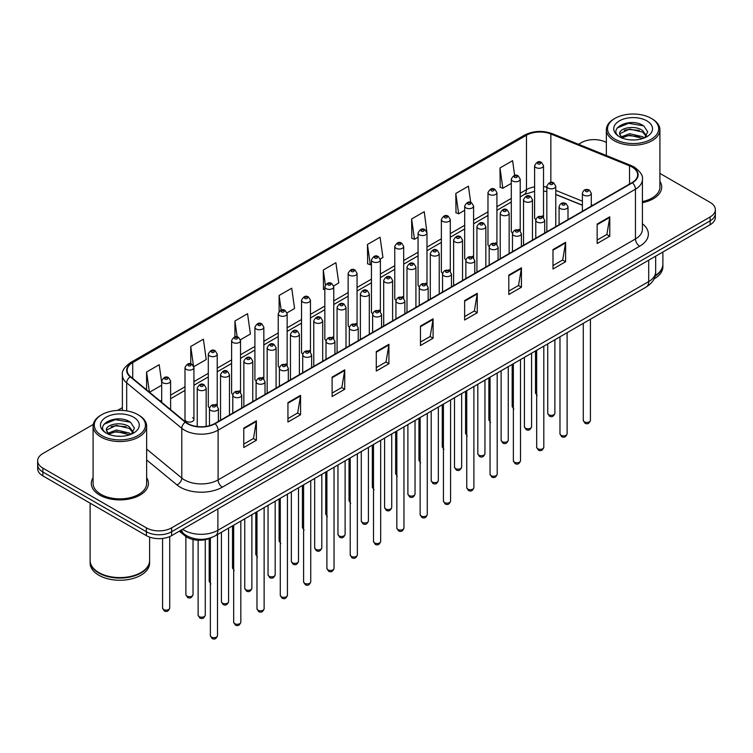 <?xml version="1.0" encoding="UTF-8"?>
<svg xmlns="http://www.w3.org/2000/svg" width="753" height="753" viewBox="0 0 753 753"><rect width="100%" height="100%" fill="white"/><g stroke="black" fill="none" stroke-linecap="round" stroke-linejoin="round"><path stroke-width="1.13" d="M518.911 229.326A4.462 2.579 0 0 1 520.21 231.03L520.219 179.167A4.462 2.579 180 0 1 517.462 181.548A4.462 2.579 180 0 1 512.595 180.984A4.462 2.579 180 0 1 511.296 179.167L511.296 231.143A4.462 2.579 0 0 0 512.548 232.941M496.914 244.49L496.914 192.617A4.462 2.579 180 0 1 494.156 194.999A4.462 2.579 180 0 1 489.29 194.443A4.462 2.579 180 0 1 487.982 192.617L487.982 244.603A4.462 2.579 0 0 0 489.243 246.391M472.291 256.236A4.462 2.579 0 0 1 473.599 257.94L473.599 206.077A4.462 2.579 180 0 1 470.851 208.459A4.462 2.579 180 0 1 465.985 207.903A4.462 2.579 180 0 1 464.676 206.077L464.676 258.063A4.462 2.579 0 0 0 465.938 259.851M448.986 269.696A4.462 2.579 0 0 1 450.294 271.4L450.294 219.537A4.462 2.579 180 0 1 447.536 221.919A4.462 2.579 180 0 1 442.679 221.354A4.462 2.579 180 0 1 441.371 219.537L441.371 271.513A4.462 2.579 0 0 0 442.623 273.311M425.68 283.147A4.462 2.579 0 0 1 426.979 284.86L426.989 232.988A4.462 2.579 180 0 1 424.231 235.369A4.462 2.579 180 0 1 419.374 234.814A4.462 2.579 180 0 1 418.066 232.988L418.066 284.973A4.462 2.579 0 0 0 419.317 286.761M403.683 298.32L403.683 246.447A4.462 2.579 180 0 1 400.925 248.829A4.462 2.579 180 0 1 396.059 248.264A4.462 2.579 180 0 1 394.76 246.447L394.76 298.423A4.462 2.579 0 0 0 396.012 300.221M379.07 310.057A4.462 2.579 0 0 1 380.369 311.77L380.378 259.907A4.462 2.579 180 0 1 377.62 262.279A4.462 2.579 180 0 1 372.754 261.724A4.462 2.579 180 0 1 371.445 259.907L371.445 311.883A4.462 2.579 0 0 0 372.707 313.672M357.063 325.23L357.063 273.358A4.462 2.579 180 0 1 354.315 275.739A4.462 2.579 180 0 1 349.448 275.184A4.462 2.579 180 0 1 348.14 273.358L348.14 325.343A4.462 2.579 0 0 0 349.401 327.131M332.45 336.977A4.462 2.579 0 0 1 333.758 338.681L333.758 286.818A4.462 2.579 180 0 1 331 289.199A4.462 2.579 180 0 1 326.143 288.634A4.462 2.579 180 0 1 324.835 286.818L324.835 338.794A4.462 2.579 0 0 0 326.087 340.591M310.452 352.14L310.452 300.268A4.462 2.579 180 0 1 307.695 302.65A4.462 2.579 180 0 1 302.838 302.094A4.462 2.579 180 0 1 301.529 300.268L301.529 352.253A4.462 2.579 0 0 0 302.781 354.042M285.839 363.887A4.462 2.579 0 0 1 287.138 365.591L287.147 313.728A4.462 2.579 180 0 1 284.389 316.109A4.462 2.579 180 0 1 279.523 315.554A4.462 2.579 180 0 1 278.224 313.728L278.224 365.704A4.462 2.579 0 0 0 279.476 367.502M262.533 377.347A4.462 2.579 0 0 1 263.832 379.051L263.832 327.188A4.462 2.579 180 0 1 261.084 329.569A4.462 2.579 180 0 1 256.218 329.005A4.462 2.579 180 0 1 254.909 327.188L254.909 379.164A4.462 2.579 0 0 0 256.171 380.962M239.219 390.798A4.462 2.579 0 0 1 240.527 392.511L240.527 340.638A4.462 2.579 180 0 1 237.779 343.02A4.462 2.579 180 0 1 232.912 342.464A4.462 2.579 180 0 1 231.604 340.638L231.604 392.624A4.462 2.579 0 0 0 232.865 394.412M215.913 404.257A4.462 2.579 0 0 1 217.222 405.961L217.222 354.098A4.462 2.579 180 0 1 214.464 356.48A4.462 2.579 180 0 1 209.607 355.915A4.462 2.579 180 0 1 208.299 354.098L208.299 406.074A4.462 2.579 0 0 0 209.55 407.872M193.916 419.534L193.916 367.558A4.462 2.579 180 0 1 191.158 369.93A4.462 2.579 180 0 1 186.302 369.375A4.462 2.579 180 0 1 184.993 367.558L184.993 419.534A4.462 2.579 0 0 0 186.302 421.36A4.462 2.579 0 0 0 191.158 421.915A4.462 2.579 0 0 0 193.916 419.534A4.462 2.579 0 0 0 192.608 417.708M542.216 215.866A4.462 2.579 0 0 1 543.515 217.57L543.525 165.707A4.462 2.579 180 0 1 540.767 168.088A4.462 2.579 180 0 1 535.91 167.533A4.462 2.579 180 0 1 534.602 165.707L534.602 217.692A4.462 2.579 0 0 0 535.854 219.481M582.389 205.296L555.77 194.528M496.905 244.49A4.462 2.579 0 0 0 495.606 242.777M403.674 298.31A4.462 2.579 0 0 0 402.375 296.607M357.063 325.221A4.462 2.579 0 0 0 355.755 323.517M310.443 352.14A4.462 2.579 0 0 0 309.144 350.427M211.762 537.463A17.846 10.307 180 0 1 184.974 535.835L179.336 531.185M93.09 477.675A28.558 16.491 0 0 0 91.311 483.417A28.558 16.491 0 0 0 99.669 495.069A28.558 16.491 0 0 0 130.796 498.646A28.558 16.491 0 0 0 148.426 483.417A28.558 16.491 0 0 0 146.637 477.675A28.558 16.491 0 0 1 148.426 483.417A28.558 16.491 0 0 1 130.796 498.646A28.558 16.491 0 0 1 99.669 495.069A28.558 16.491 0 0 1 91.311 483.417A28.558 16.491 0 0 1 93.09 477.675M632.078 167.044A19.041 10.994 180 0 1 637.659 174.818A19.041 10.994 180 0 1 632.078 182.593L214.737 423.544A19.041 10.994 180 0 1 185.68 422.075L130.58 376.641A19.041 10.994 180 0 1 127.135 370.335A19.041 10.994 180 0 1 132.716 362.57L526.469 135.239A19.041 10.994 180 0 1 550.848 134.006L629.536 165.811A19.041 10.994 180 0 1 632.078 167.044M632.416 166.846A19.512 11.267 0 0 0 629.809 165.585L551.121 133.78A19.512 11.267 0 0 0 526.131 135.041L132.377 362.372A19.512 11.267 0 0 0 130.194 376.801L185.285 422.226A19.512 11.267 0 0 0 215.076 423.732L632.416 182.781A19.512 11.267 0 0 0 632.416 166.846M93.24 424.457L42.874 453.541A17.846 10.307 0 0 0 37.65 460.827L37.65 468.601A17.846 10.307 0 0 0 42.874 475.887L146.374 535.637L146.374 531.75A17.846 10.307 0 0 0 171.618 531.75L710.126 220.845A17.846 10.307 0 0 0 715.35 213.56A17.846 10.307 0 0 1 710.126 220.845L171.618 531.75A17.846 10.307 0 0 1 146.374 531.75L42.874 471.999L146.374 531.75L146.374 527.862A17.846 10.307 0 0 0 171.618 527.862L710.126 216.958A17.846 10.307 0 0 0 715.35 209.673A17.846 10.307 0 0 0 710.126 202.388L659.91 173.397M37.65 464.714A17.846 10.307 0 0 0 42.874 471.999A17.846 10.307 0 0 1 37.65 464.714M243.765 428.109L243.765 447.536L256.387 440.251L256.387 420.823L243.765 428.109M243.765 444.091L253.488 438.481L256.34 421.464A4.763 2.748 -120 0 0 256.387 420.823M253.403 438.528L256.387 440.251M287.938 402.601L287.938 422.038L300.56 414.752L300.56 395.316L287.938 402.601M287.938 418.593L297.661 412.973L300.513 395.965A4.763 2.748 -120 0 0 300.56 395.316M297.576 413.021L300.56 414.752M332.111 377.102L332.111 396.53L344.733 389.245L344.733 369.817L332.111 377.102M332.111 393.085L341.834 387.475L344.686 370.457A4.763 2.748 -120 0 0 344.733 369.817M341.749 387.522L344.733 389.245M376.293 351.595L376.293 371.031L388.915 363.737L388.915 344.309L376.293 351.595M376.293 367.577L386.007 361.967L388.859 344.959A4.763 2.748 -120 0 0 388.915 344.309M385.922 362.014L388.915 363.737M597.157 224.074L597.157 243.511L609.779 236.226L609.779 216.789L597.157 224.074M597.157 240.056L606.88 234.447L609.732 217.438A4.763 2.748 -120 0 0 609.779 216.789M606.796 234.494L609.779 236.226M552.984 249.582L552.984 269.009L565.607 261.724L565.607 242.297L552.984 249.582M552.984 265.564L562.707 259.954L565.559 242.937A4.763 2.748 -120 0 0 565.607 242.297M562.623 260.001L565.607 261.724M508.812 275.08L508.812 294.517L521.434 287.232L521.434 267.795L508.812 275.08M508.812 291.072L518.535 285.453L521.387 268.445A4.763 2.748 -120 0 0 521.434 267.795M518.45 285.509L521.434 287.232M464.639 300.588L464.639 320.025L477.261 312.73L477.261 293.303L464.639 300.588M464.639 316.571L474.362 310.961L477.204 293.943A4.763 2.748 -120 0 0 477.261 293.303M474.277 311.008L477.261 312.73M420.466 326.096L420.466 345.523L433.088 338.238L433.088 318.801L420.466 326.096M420.466 342.078L430.189 336.469L433.031 319.451A4.763 2.748 -120 0 0 433.088 318.801M430.104 336.516L433.088 338.238M642.413 202.679A28.558 16.491 0 0 0 661.689 187.083A28.558 16.491 0 0 0 659.91 181.351A28.558 16.491 0 0 1 661.689 187.083A28.558 16.491 0 0 1 642.413 202.679M606.363 142.486A17.846 10.307 0 0 0 581.382 142.637L578.539 144.284M122.381 407.637L117.581 410.404M37.65 460.827A17.846 10.307 0 0 0 42.874 468.112L146.374 527.862M240.423 339.772L250.401 334.012L247.549 313.709L234.936 320.994L234.936 336.93M193.803 366.683L206.228 359.51L203.376 339.208L190.754 346.493L190.754 363.878M161.688 382.383L159.203 364.716L146.581 372.001L146.581 389.838M380.265 259.032L382.929 257.498L380.077 237.195L367.455 244.48L367.662 263.795M426.876 232.122L424.25 211.687L411.627 218.972L411.835 238.287M470.71 202.472L468.422 186.189L455.8 193.474L456.007 212.788M514.666 175.44L512.595 160.681L499.983 167.966L500.18 187.281M287.034 312.862L294.574 308.504L291.731 288.201L279.109 295.487L279.109 311.394M333.645 285.942L338.746 282.996L335.904 262.693L323.282 269.988L323.479 289.303M324.835 289.801L323.282 289.218M323.282 269.988L325.381 284.945M367.455 244.48L370.307 264.783L371.445 264.124M370.307 264.783L367.455 263.719M411.627 218.972L414.479 239.275L418.066 237.214M414.479 239.275L411.627 238.212M455.8 193.474L458.652 213.777L464.676 210.294M458.652 213.777L455.8 212.713M499.983 167.966L502.825 188.269L511.296 183.384M502.825 188.269L499.983 187.205M279.109 295.487L281.161 310.114M234.936 320.994L237.167 336.92M190.754 346.493L193.474 365.854M149.518 392.257L161.688 385.225M146.581 372.001L149.414 392.172M146.374 535.637A17.846 10.307 0 0 0 171.618 535.637L710.126 224.733A17.846 10.307 0 0 0 715.35 217.448L715.35 209.673M615.041 139.23A25.583 14.768 0 0 0 651.223 139.23A25.583 14.768 0 0 0 651.223 118.343L652.06 118.833A26.769 15.455 0 0 1 659.91 129.761A26.769 15.455 0 0 1 643.382 144.039A26.769 15.455 0 0 1 614.203 140.689A26.769 15.455 0 0 1 606.363 129.761A26.769 15.455 0 0 1 614.203 118.833L615.041 118.343A25.583 14.768 0 0 0 615.041 139.23M642.413 201.578A26.769 15.455 0 0 0 659.91 187.083L659.91 129.761M655.223 275.589A29.753 17.178 0 0 0 662.885 264.087L662.885 252.01M655.072 276.163A29.753 17.178 0 0 0 662.885 264.567A29.753 17.178 0 0 0 662.875 264.322M653.981 279.005A29.753 17.178 0 0 0 662.885 266.75L662.885 264.567M629.885 139.832L634.421 139.964M620.99 136.98L629.649 133.676L642.638 136.717L644.22 137.978M621.79 137.818L629.649 135.22L642.93 138.458M619.681 133.723L621.903 137.921M619.71 134.138C618.26 128.151 634.675 124.593 642.638 130.551L646.507 135.888M619.766 134.514L620.143 133.516L629.649 129.055L642.638 132.095L646.206 136.284M644.672 137.79L647.712 131.822L643.871 126.033C630.261 116.244 606.071 129.139 620.039 137.046L620.726 137.47M646.846 120.866A19.399 11.201 0 0 0 619.418 120.866A19.399 11.201 0 0 0 619.418 136.707A19.399 11.201 0 0 0 646.846 136.707A19.399 11.201 0 0 0 646.846 120.866M622.204 138.317L619.738 134.363M652.06 118.833L651.223 118.343A25.583 14.768 0 0 0 615.041 118.343M617.196 127.972L628.595 123.304L643.608 125.855M624.322 130.25L628.595 129.469L639.316 130.391M624.322 136.415L628.595 135.644L639.316 136.557M101.777 435.563A25.583 14.768 0 0 0 137.959 435.563A25.583 14.768 0 0 0 137.959 414.677L138.797 415.157A26.769 15.455 0 0 1 146.637 426.094A26.769 15.455 0 0 1 130.109 440.373A26.769 15.455 0 0 1 100.94 437.022A26.769 15.455 0 0 1 93.09 426.094A26.769 15.455 0 0 1 100.94 415.157L101.777 414.677A25.583 14.768 0 0 0 101.777 435.563M93.09 426.094L93.09 483.417A26.769 15.455 0 0 0 100.94 494.345A26.769 15.455 0 0 0 130.109 497.695A26.769 15.455 0 0 0 146.637 483.417L146.637 426.094M140.802 572.619A29.452 16.999 0 0 1 140.689 572.675A29.452 16.999 0 0 1 99.038 572.675L98.831 572.562A29.753 17.178 0 0 0 140.905 572.562A29.753 17.178 0 0 0 149.612 560.411L149.612 537.115M90.125 560.656A29.753 17.178 0 0 0 90.115 560.9A29.753 17.178 0 0 0 98.831 573.042A29.753 17.178 0 0 0 131.248 576.77A29.753 17.178 0 0 0 149.612 560.9A29.753 17.178 0 0 0 149.612 560.656M90.115 560.9L90.115 563.084A29.753 17.178 0 0 0 98.831 575.226A29.753 17.178 0 0 0 131.248 578.953A29.753 17.178 0 0 0 149.612 563.084L149.612 560.9M116.621 436.166L121.148 436.298M107.726 433.314L116.386 430.01L129.375 433.05L130.956 434.312M108.517 434.142L116.386 431.554L129.667 434.792M106.418 430.057L108.639 434.255M106.446 430.471C104.996 424.485 121.412 420.927 129.375 426.876L133.243 432.213M106.502 430.848L106.879 429.85L116.386 425.379L129.375 428.419L132.933 432.617M131.408 434.123L134.448 428.156L130.608 422.358C116.997 412.578 92.807 425.473 106.775 433.37L107.463 433.803M133.582 417.2A19.399 11.201 0 0 0 106.154 417.2A19.399 11.201 0 0 0 106.154 433.041A19.399 11.201 0 0 0 133.582 433.041A19.399 11.201 0 0 0 133.582 417.2M108.94 434.65L106.474 430.697M90.115 503.164L90.115 560.411A29.753 17.178 0 0 0 98.831 572.562L99.038 572.675M138.797 415.157L137.959 414.677A25.583 14.768 0 0 0 101.777 414.677M103.933 424.306L115.331 419.628L130.344 422.188M111.049 426.575L115.331 425.803L126.043 426.725M111.049 432.749L115.331 431.968L126.043 432.89M184.974 534.639L184.974 535.835M642.413 223.782A29.753 17.178 180 0 1 639.655 246.231L222.314 487.182A5.949 3.436 60 0 1 218.106 479.896L635.447 238.946A23.795 13.742 0 0 0 642.413 229.223L642.413 179.478A23.795 13.742 180 0 1 635.447 189.201A5.949 3.436 -120 0 0 632.416 182.781M222.314 487.182A29.753 17.178 180 0 1 180.24 487.182A29.753 17.178 180 0 1 176.908 484.885L146.637 459.932M185.285 422.226A5.949 3.981 129.5 0 0 181.784 428.316L181.784 478.061A23.795 13.742 0 0 0 184.447 479.896A23.795 13.742 0 0 0 218.106 479.896L218.106 430.151A23.795 13.742 180 0 1 181.784 428.316L126.683 382.882A23.795 13.742 180 0 1 122.381 375.003L122.381 410.423M642.413 179.478C643.213 175.76 640.474 171.618 634.214 167.044L631.089 165.519A5.949 2.786 112 0 0 629.809 165.585M631.089 165.519L552.401 133.714C542.546 130.222 533.19 130.73 524.333 135.229A5.949 3.436 60 0 1 526.131 135.041M132.377 362.372A5.949 3.436 -120 0 0 130.58 362.56C124.405 367.003 121.666 371.144 122.381 375.003M130.194 376.801A5.949 3.981 129.5 0 0 126.683 382.882L126.683 410.884M552.401 133.714A5.949 2.786 112 0 0 551.121 133.78M215.076 423.732A5.949 3.436 60 0 1 218.106 430.151L635.447 189.201L635.447 238.946A5.949 3.436 60 0 0 639.655 246.231M171.618 527.862L171.618 535.637M710.126 216.958L710.126 224.733M42.874 468.112L42.874 475.887M146.637 449.089L181.784 478.061A5.949 3.981 -50.5 0 1 176.908 484.885M132.716 362.57L132.716 378.401M629.536 165.811L629.536 184.061M550.848 134.006L550.848 182.414M592.696 205.324L591.312 204.769M582.389 201.164L555.77 190.396M546.838 187.177A19.041 10.994 0 0 0 543.525 186.622M534.602 186.866A19.041 10.994 0 0 0 526.469 189.643L520.219 193.248M526.469 135.239L526.469 189.643A10.711 6.184 60 0 1 524.248 194.547L520.219 196.872M511.296 198.406L496.914 206.708M487.982 211.857L473.599 220.168M464.676 225.316L450.294 233.618M441.371 238.776L426.989 247.078M418.066 252.227L403.683 260.538M394.76 265.687L380.378 273.988M371.445 279.147L357.063 287.448M348.14 292.597L333.758 300.899M324.835 306.057L310.452 314.359M301.529 319.507L287.147 327.819M278.224 332.967L263.832 341.269M254.909 346.427L240.527 354.729M231.604 359.878L217.222 368.189M208.299 373.337L193.916 381.639M184.993 386.797L170.611 395.099M161.688 400.248L160.229 401.085M420.466 326.708L433.031 319.451M464.639 301.2L477.204 293.943M508.812 275.702L521.387 268.445M552.984 250.194L565.559 242.937M597.157 224.695L609.732 217.438M376.293 352.216L388.859 344.959M332.111 377.714L344.686 370.457M287.938 403.222L300.513 395.965M243.765 428.721L256.34 421.464M182.64 529.274A23.795 13.742 0 0 0 184.24 530.291A23.795 13.742 0 0 0 217.89 530.291L648.7 281.575A23.795 13.742 0 0 0 655.665 271.852C655.844 277.763 652.7 282.817 646.234 287.015L215.424 535.741A11.897 6.871 60 0 0 217.89 530.291L217.89 508.915M648.7 260.199L648.7 281.575A11.897 6.871 60 0 1 646.234 287.015M181.671 529.83A11.897 7.963 129.5 0 0 183.751 533.698L180.136 530.724M590.427 420.362C589.251 423.572 587.425 424.513 584.949 423.186L583.283 420.362A3.567 2.061 0 0 0 584.328 421.821A3.567 2.061 0 0 0 588.225 422.264A3.567 2.061 0 0 0 590.427 420.362L590.427 319.244M583.697 195.121A4.462 2.579 180 0 1 582.389 193.305C583.528 189.643 585.862 188.579 589.392 190.114L591.312 193.305A4.462 2.579 180 0 1 588.564 195.686A4.462 2.579 180 0 1 583.697 195.121M587.905 190.264A1.487 0.857 0 0 0 585.806 190.264A1.487 0.857 0 0 0 585.806 191.478A1.487 0.857 0 0 0 587.905 191.478A1.487 0.857 0 0 0 587.905 190.264M548.777 414.752A3.567 2.061 0 0 0 552.674 415.195A3.567 2.061 0 0 0 554.876 413.293C553.7 416.503 551.874 417.444 549.398 416.117L547.732 413.293A3.567 2.061 0 0 0 548.777 414.752M555.77 226.653L555.77 186.236A4.462 2.579 180 0 1 553.013 188.617A4.462 2.579 180 0 1 548.146 188.052A4.462 2.579 180 0 1 546.838 186.236L546.838 231.802M550.255 184.41A1.487 0.857 0 0 0 552.354 184.41A1.487 0.857 0 0 0 552.354 183.195A1.487 0.857 0 0 0 550.255 183.195A1.487 0.857 0 0 0 550.255 184.41M537.153 395.589L535.496 392.765A3.567 2.061 0 0 0 536.541 394.224A3.567 2.061 0 0 0 536.673 394.299M538.009 163.89A1.487 0.857 0 0 0 540.117 163.89A1.487 0.857 0 0 0 540.117 162.676A1.487 0.857 0 0 0 538.009 162.676A1.487 0.857 0 0 0 538.009 163.89M567.113 433.822C565.945 437.032 564.119 437.973 561.634 436.636L559.978 433.822A3.567 2.061 0 0 0 561.023 435.272A3.567 2.061 0 0 0 564.91 435.723A3.567 2.061 0 0 0 567.113 433.822L567.113 332.694M560.392 208.581A4.462 2.579 180 0 1 559.084 206.755C560.223 203.094 562.557 202.039 566.087 203.574L568.007 206.755A4.462 2.579 180 0 1 565.258 209.136A4.462 2.579 180 0 1 560.392 208.581M564.599 203.724A1.487 0.857 0 0 0 562.491 203.724A1.487 0.857 0 0 0 562.491 204.938A1.487 0.857 0 0 0 564.599 204.938A1.487 0.857 0 0 0 564.599 203.724M543.807 447.273C542.631 450.482 540.805 451.424 538.329 450.096L536.673 447.273A3.567 2.061 0 0 0 537.717 448.732A3.567 2.061 0 0 0 541.605 449.183A3.567 2.061 0 0 0 543.807 447.273L543.807 346.154M537.087 222.031A4.462 2.579 180 0 1 535.778 220.215C536.917 216.553 539.252 215.49 542.781 217.033L544.701 220.215A4.462 2.579 180 0 1 541.944 222.596A4.462 2.579 180 0 1 537.087 222.031M541.294 217.175A1.487 0.857 0 0 0 539.186 217.175A1.487 0.857 0 0 0 539.186 218.389A1.487 0.857 0 0 0 541.294 218.389A1.487 0.857 0 0 0 541.294 217.175M520.502 460.732C519.325 463.942 517.499 464.883 515.024 463.547L513.367 460.732A3.567 2.061 0 0 0 514.412 462.191A3.567 2.061 0 0 0 518.299 462.634A3.567 2.061 0 0 0 520.502 460.732L520.502 359.605M513.781 235.491A4.462 2.579 180 0 1 512.473 233.675C513.612 230.013 515.946 228.95 519.476 230.484L521.396 233.675A4.462 2.579 180 0 1 518.638 236.047A4.462 2.579 180 0 1 513.781 235.491M517.989 230.634A1.487 0.857 0 0 0 515.88 230.634A1.487 0.857 0 0 0 515.88 231.849A1.487 0.857 0 0 0 517.989 231.849A1.487 0.857 0 0 0 517.989 230.634M497.196 474.183C496.02 477.402 494.194 478.334 491.718 477.007L490.052 474.183A3.567 2.061 0 0 0 491.097 475.642A3.567 2.061 0 0 0 494.994 476.094A3.567 2.061 0 0 0 497.196 474.183L497.196 373.064M490.467 248.951A4.462 2.579 180 0 1 489.168 247.125C490.307 243.464 492.641 242.4 496.161 243.944L498.091 247.125A4.462 2.579 180 0 1 495.333 249.507A4.462 2.579 180 0 1 490.467 248.951M494.674 244.094A1.487 0.857 0 0 0 492.575 244.094A1.487 0.857 0 0 0 492.575 245.309A1.487 0.857 0 0 0 494.674 245.309A1.487 0.857 0 0 0 494.674 244.094M525.472 428.212A3.567 2.061 0 0 0 529.359 428.655A3.567 2.061 0 0 0 531.571 426.753C530.394 429.963 528.568 430.904 526.093 429.568L524.427 426.753A3.567 2.061 0 0 0 525.472 428.212M532.456 240.103L532.456 199.686A4.462 2.579 180 0 1 529.707 202.068A4.462 2.579 180 0 1 524.841 201.512A4.462 2.579 180 0 1 523.533 199.686L523.533 245.262M526.949 197.87A1.487 0.857 0 0 0 529.048 197.87A1.487 0.857 0 0 0 529.048 196.655A1.487 0.857 0 0 0 526.949 196.655A1.487 0.857 0 0 0 526.949 197.87M502.166 441.663A3.567 2.061 0 0 0 506.054 442.115A3.567 2.061 0 0 0 508.256 440.204C507.08 443.413 505.263 444.355 502.778 443.028L501.121 440.204A3.567 2.061 0 0 0 502.166 441.663M509.15 253.563L509.15 213.146A4.462 2.579 180 0 1 506.402 215.527A4.462 2.579 180 0 1 501.536 214.972A4.462 2.579 180 0 1 500.227 213.146L500.227 258.712M503.635 211.32A1.487 0.857 0 0 0 505.743 211.32A1.487 0.857 0 0 0 505.743 210.106A1.487 0.857 0 0 0 503.635 210.106A1.487 0.857 0 0 0 503.635 211.32M478.861 455.123A3.567 2.061 0 0 0 482.748 455.565A3.567 2.061 0 0 0 484.951 453.664C483.774 456.873 481.948 457.815 479.473 456.478L477.816 453.664A3.567 2.061 0 0 0 478.861 455.123M485.845 267.014L485.845 226.606A4.462 2.579 180 0 1 483.087 228.978A4.462 2.579 180 0 1 478.23 228.423A4.462 2.579 180 0 1 476.922 226.606L476.922 272.172M480.329 224.78A1.487 0.857 0 0 0 482.438 224.78A1.487 0.857 0 0 0 482.438 223.566A1.487 0.857 0 0 0 480.329 223.566A1.487 0.857 0 0 0 480.329 224.78M473.891 487.643C472.715 490.852 470.889 491.794 468.413 490.467L466.747 487.643A3.567 2.061 0 0 0 467.792 489.102A3.567 2.061 0 0 0 471.689 489.544A3.567 2.061 0 0 0 473.891 487.643L473.891 386.524M467.161 262.402A4.462 2.579 180 0 1 465.853 260.585C466.992 256.924 469.326 255.86 472.856 257.404L474.776 260.585A4.462 2.579 180 0 1 472.027 262.966A4.462 2.579 180 0 1 467.161 262.402M471.369 257.545A1.487 0.857 0 0 0 469.27 257.545A1.487 0.857 0 0 0 469.27 258.759A1.487 0.857 0 0 0 471.369 258.759A1.487 0.857 0 0 0 471.369 257.545M450.576 501.103C449.409 504.312 447.583 505.254 445.098 503.917L443.442 501.103A3.567 2.061 0 0 0 444.486 502.562A3.567 2.061 0 0 0 448.374 503.004A3.567 2.061 0 0 0 450.576 501.103L450.576 399.975M443.856 275.862A4.462 2.579 180 0 1 442.548 274.036C443.686 270.374 446.021 269.32 449.55 270.854L451.471 274.036A4.462 2.579 180 0 1 448.722 276.417A4.462 2.579 180 0 1 443.856 275.862M448.063 271.005A1.487 0.857 0 0 0 445.955 271.005A1.487 0.857 0 0 0 445.955 272.219A1.487 0.857 0 0 0 448.063 272.219A1.487 0.857 0 0 0 448.063 271.005M427.271 514.553C426.094 517.763 424.268 518.704 421.793 517.377L420.136 514.553A3.567 2.061 0 0 0 421.181 516.012A3.567 2.061 0 0 0 425.069 516.464A3.567 2.061 0 0 0 427.271 514.553L427.271 413.435M420.55 289.321A4.462 2.579 180 0 1 419.242 287.495C420.381 283.834 422.715 282.77 426.245 284.314L428.165 287.495A4.462 2.579 180 0 1 425.407 289.877A4.462 2.579 180 0 1 420.55 289.321M424.758 284.455A1.487 0.857 0 0 0 422.649 284.455A1.487 0.857 0 0 0 422.649 285.679A1.487 0.857 0 0 0 424.758 285.679A1.487 0.857 0 0 0 424.758 284.455M455.556 468.573A3.567 2.061 0 0 0 459.443 469.025A3.567 2.061 0 0 0 461.645 467.124C460.469 470.333 458.643 471.274 456.167 469.938L454.501 467.124A3.567 2.061 0 0 0 455.556 468.573M462.54 280.474L462.54 240.056A4.462 2.579 180 0 1 459.782 242.438A4.462 2.579 180 0 1 454.916 241.882A4.462 2.579 180 0 1 453.617 240.056L453.617 285.632M457.024 238.24A1.487 0.857 0 0 0 459.123 238.24A1.487 0.857 0 0 0 459.123 237.026A1.487 0.857 0 0 0 457.024 237.026A1.487 0.857 0 0 0 457.024 238.24M432.241 482.033A3.567 2.061 0 0 0 436.138 482.475A3.567 2.061 0 0 0 438.34 480.574C437.164 483.784 435.338 484.725 432.862 483.398L431.196 480.574A3.567 2.061 0 0 0 432.241 482.033M439.234 293.934L439.234 253.516A4.462 2.579 180 0 1 436.476 255.898A4.462 2.579 180 0 1 431.61 255.333A4.462 2.579 180 0 1 430.302 253.516L430.302 299.082M433.719 251.69A1.487 0.857 0 0 0 435.818 251.69A1.487 0.857 0 0 0 435.818 250.476A1.487 0.857 0 0 0 433.719 250.476A1.487 0.857 0 0 0 433.719 251.69M408.935 495.493A3.567 2.061 0 0 0 412.823 495.935A3.567 2.061 0 0 0 415.035 494.034C413.858 497.244 412.032 498.185 409.557 496.848L407.891 494.034A3.567 2.061 0 0 0 408.935 495.493M415.92 307.384L415.92 266.967A4.462 2.579 180 0 1 413.171 269.348A4.462 2.579 180 0 1 408.305 268.793A4.462 2.579 180 0 1 406.996 266.967L406.996 312.542M410.413 265.15A1.487 0.857 0 0 0 412.512 265.15A1.487 0.857 0 0 0 412.512 263.936A1.487 0.857 0 0 0 410.413 263.936A1.487 0.857 0 0 0 410.413 265.15M403.966 528.013C402.789 531.223 400.963 532.164 398.488 530.837L396.831 528.013A3.567 2.061 0 0 0 397.876 529.472A3.567 2.061 0 0 0 401.763 529.914A3.567 2.061 0 0 0 403.966 528.013L403.966 426.895M397.245 302.772A4.462 2.579 180 0 1 395.937 300.955C397.076 297.294 399.41 296.23 402.94 297.764L404.86 300.955A4.462 2.579 180 0 1 402.102 303.337A4.462 2.579 180 0 1 397.245 302.772M401.453 297.915A1.487 0.857 0 0 0 399.344 297.915A1.487 0.857 0 0 0 399.344 299.129A1.487 0.857 0 0 0 401.453 299.129A1.487 0.857 0 0 0 401.453 297.915M380.66 541.473C379.484 544.683 377.658 545.624 375.182 544.287L373.516 541.473A3.567 2.061 0 0 0 374.561 542.922A3.567 2.061 0 0 0 378.458 543.374A3.567 2.061 0 0 0 380.66 541.473L380.66 440.345M373.93 316.232A4.462 2.579 180 0 1 372.622 314.406C373.77 310.744 376.105 309.69 379.625 311.224L381.555 314.406A4.462 2.579 180 0 1 378.797 316.787A4.462 2.579 180 0 1 373.93 316.232M378.138 311.375A1.487 0.857 0 0 0 376.039 311.375A1.487 0.857 0 0 0 376.039 312.589A1.487 0.857 0 0 0 378.138 312.589A1.487 0.857 0 0 0 378.138 311.375M357.355 554.923C356.178 558.133 354.352 559.074 351.877 557.747L350.211 554.923A3.567 2.061 0 0 0 351.256 556.382A3.567 2.061 0 0 0 355.152 556.834A3.567 2.061 0 0 0 357.355 554.923L357.355 453.805M350.625 329.682A4.462 2.579 180 0 1 349.317 327.866C350.456 324.204 352.79 323.141 356.32 324.684L358.24 327.866A4.462 2.579 180 0 1 355.491 330.247A4.462 2.579 180 0 1 350.625 329.682M354.832 324.825A1.487 0.857 0 0 0 352.733 324.825A1.487 0.857 0 0 0 352.733 326.04A1.487 0.857 0 0 0 354.832 326.04A1.487 0.857 0 0 0 354.832 324.825M334.04 568.383C332.873 571.593 331.047 572.534 328.562 571.198L326.906 568.383A3.567 2.061 0 0 0 327.95 569.842A3.567 2.061 0 0 0 331.838 570.285A3.567 2.061 0 0 0 334.04 568.383L334.04 467.255M327.32 343.142A4.462 2.579 180 0 1 326.011 341.325C327.15 337.664 329.485 336.6 333.014 338.135L334.934 341.325A4.462 2.579 180 0 1 332.186 343.697A4.462 2.579 180 0 1 327.32 343.142M331.527 338.285A1.487 0.857 0 0 0 329.419 338.285A1.487 0.857 0 0 0 329.419 339.499A1.487 0.857 0 0 0 331.527 339.499A1.487 0.857 0 0 0 331.527 338.285M310.735 581.834C309.558 585.053 307.732 585.985 305.257 584.657L303.6 581.834A3.567 2.061 0 0 0 304.645 583.293A3.567 2.061 0 0 0 308.532 583.744A3.567 2.061 0 0 0 310.735 581.834L310.735 480.715M304.014 356.602A4.462 2.579 180 0 1 302.706 354.776C303.845 351.114 306.179 350.051 309.709 351.595L311.629 354.776A4.462 2.579 180 0 1 308.871 357.157A4.462 2.579 180 0 1 304.014 356.602M308.222 351.745A1.487 0.857 0 0 0 306.113 351.745A1.487 0.857 0 0 0 306.113 352.959A1.487 0.857 0 0 0 308.222 352.959A1.487 0.857 0 0 0 308.222 351.745M385.63 508.943A3.567 2.061 0 0 0 389.517 509.395A3.567 2.061 0 0 0 391.72 507.484C390.543 510.703 388.717 511.635 386.242 510.308L384.585 507.484A3.567 2.061 0 0 0 385.63 508.943M392.614 320.844L392.614 280.427A4.462 2.579 180 0 1 389.866 282.808A4.462 2.579 180 0 1 384.999 282.253A4.462 2.579 180 0 1 383.691 280.427L383.691 325.993M387.098 278.61A1.487 0.857 0 0 0 389.207 278.61A1.487 0.857 0 0 0 389.207 277.396A1.487 0.857 0 0 0 387.098 277.396A1.487 0.857 0 0 0 387.098 278.61M362.325 522.403A3.567 2.061 0 0 0 366.212 522.846A3.567 2.061 0 0 0 368.415 520.944C367.238 524.154 365.412 525.095 362.937 523.768L361.28 520.944A3.567 2.061 0 0 0 362.325 522.403M369.309 334.304L369.309 293.886A4.462 2.579 180 0 1 366.551 296.268A4.462 2.579 180 0 1 361.694 295.703A4.462 2.579 180 0 1 360.386 293.886L360.386 339.452M363.793 292.06A1.487 0.857 0 0 0 365.902 292.06A1.487 0.857 0 0 0 365.902 290.846A1.487 0.857 0 0 0 363.793 290.846A1.487 0.857 0 0 0 363.793 292.06M339.019 535.863A3.567 2.061 0 0 0 342.907 536.305A3.567 2.061 0 0 0 345.109 534.404C343.933 537.614 342.107 538.555 339.631 537.218L337.965 534.404A3.567 2.061 0 0 0 339.019 535.863M346.004 347.754L346.004 307.337A4.462 2.579 180 0 1 343.246 309.718A4.462 2.579 180 0 1 338.379 309.163A4.462 2.579 180 0 1 337.08 307.337L337.08 352.912M340.488 305.52A1.487 0.857 0 0 0 342.587 305.52A1.487 0.857 0 0 0 342.587 304.306A1.487 0.857 0 0 0 340.488 304.306A1.487 0.857 0 0 0 340.488 305.52M315.705 549.314A3.567 2.061 0 0 0 319.601 549.765A3.567 2.061 0 0 0 321.804 547.855C320.627 551.064 318.801 552.005 316.326 550.678L314.66 547.855A3.567 2.061 0 0 0 315.705 549.314M322.698 361.214L322.698 320.797A4.462 2.579 180 0 1 319.94 323.178A4.462 2.579 180 0 1 315.074 322.623A4.462 2.579 180 0 1 313.766 320.797L313.766 366.363M317.182 318.971A1.487 0.857 0 0 0 319.281 318.971A1.487 0.857 0 0 0 319.281 317.757A1.487 0.857 0 0 0 317.182 317.757A1.487 0.857 0 0 0 317.182 318.971M292.399 562.773A3.567 2.061 0 0 0 296.287 563.216A3.567 2.061 0 0 0 298.499 561.314C297.322 564.524 295.496 565.465 293.021 564.129L291.355 561.314A3.567 2.061 0 0 0 292.399 562.773M299.383 374.665L299.383 334.257A4.462 2.579 180 0 1 296.635 336.629A4.462 2.579 180 0 1 291.769 336.073A4.462 2.579 180 0 1 290.46 334.257L290.46 379.823M293.877 332.431A1.487 0.857 0 0 0 295.976 332.431A1.487 0.857 0 0 0 295.976 331.216A1.487 0.857 0 0 0 293.877 331.216A1.487 0.857 0 0 0 293.877 332.431M287.43 595.294C286.253 598.503 284.427 599.444 281.951 598.117L280.285 595.294A3.567 2.061 0 0 0 281.34 596.753A3.567 2.061 0 0 0 285.227 597.195A3.567 2.061 0 0 0 287.43 595.294L287.43 494.175M280.709 370.052A4.462 2.579 180 0 1 279.401 368.236C280.54 364.574 282.874 363.511 286.404 365.054L288.324 368.236A4.462 2.579 180 0 1 285.566 370.617A4.462 2.579 180 0 1 280.709 370.052M284.916 365.196A1.487 0.857 0 0 0 282.808 365.196A1.487 0.857 0 0 0 282.808 366.41A1.487 0.857 0 0 0 284.916 366.41A1.487 0.857 0 0 0 284.916 365.196M264.124 608.753C262.948 611.963 261.122 612.904 258.646 611.568L256.98 608.753A3.567 2.061 0 0 0 258.025 610.212A3.567 2.061 0 0 0 261.922 610.655A3.567 2.061 0 0 0 264.124 608.753L264.124 507.626M257.394 383.512A4.462 2.579 180 0 1 256.086 381.686C257.234 378.025 259.569 376.971 263.089 378.505L265.018 381.686A4.462 2.579 180 0 1 262.26 384.068A4.462 2.579 180 0 1 257.394 383.512M261.602 378.655A1.487 0.857 0 0 0 259.503 378.655A1.487 0.857 0 0 0 259.503 379.87A1.487 0.857 0 0 0 261.602 379.87A1.487 0.857 0 0 0 261.602 378.655M240.819 622.204C239.642 625.414 237.816 626.355 235.341 625.028L233.675 622.204A3.567 2.061 0 0 0 234.72 623.663A3.567 2.061 0 0 0 238.607 624.115A3.567 2.061 0 0 0 240.819 622.204L240.819 521.085M234.089 396.972A4.462 2.579 180 0 1 232.781 395.146C233.919 391.485 236.254 390.421 239.783 391.965L241.704 395.146A4.462 2.579 180 0 1 238.955 397.528A4.462 2.579 180 0 1 234.089 396.972M238.296 392.106A1.487 0.857 0 0 0 236.197 392.106A1.487 0.857 0 0 0 236.197 393.32A1.487 0.857 0 0 0 238.296 393.32A1.487 0.857 0 0 0 238.296 392.106M217.504 635.664C216.337 638.873 214.511 639.815 212.026 638.478L210.369 635.664A3.567 2.061 0 0 0 211.414 637.123A3.567 2.061 0 0 0 215.302 637.565A3.567 2.061 0 0 0 217.504 635.664L217.504 534.545M210.784 410.423A4.462 2.579 180 0 1 209.475 408.606C210.614 404.945 212.948 403.881 216.478 405.415L218.398 408.606A4.462 2.579 180 0 1 215.65 410.987A4.462 2.579 180 0 1 210.784 410.423M214.991 405.566A1.487 0.857 0 0 0 212.883 405.566A1.487 0.857 0 0 0 212.883 406.78A1.487 0.857 0 0 0 214.991 406.78A1.487 0.857 0 0 0 214.991 405.566M269.094 576.224A3.567 2.061 0 0 0 272.981 576.676A3.567 2.061 0 0 0 275.184 574.774C274.007 577.984 272.181 578.916 269.706 577.589L268.049 574.774A3.567 2.061 0 0 0 269.094 576.224M276.078 388.124L276.078 347.707A4.462 2.579 180 0 1 273.33 350.089A4.462 2.579 180 0 1 268.463 349.533A4.462 2.579 180 0 1 267.155 347.707L267.155 393.273M270.562 345.891A1.487 0.857 0 0 0 272.671 345.891A1.487 0.857 0 0 0 272.671 344.676A1.487 0.857 0 0 0 270.562 344.676A1.487 0.857 0 0 0 270.562 345.891M245.789 589.684A3.567 2.061 0 0 0 249.676 590.126A3.567 2.061 0 0 0 251.879 588.225C250.702 591.434 248.876 592.376 246.4 591.049L244.744 588.225A3.567 2.061 0 0 0 245.789 589.684M252.773 401.584L252.773 361.167A4.462 2.579 180 0 1 250.015 363.548A4.462 2.579 180 0 1 245.158 362.984A4.462 2.579 180 0 1 243.85 361.167L243.85 406.733M247.257 359.341A1.487 0.857 0 0 0 249.365 359.341A1.487 0.857 0 0 0 249.365 358.127A1.487 0.857 0 0 0 247.257 358.127A1.487 0.857 0 0 0 247.257 359.341M222.474 603.144A3.567 2.061 0 0 0 226.371 603.586A3.567 2.061 0 0 0 228.573 601.685C227.397 604.894 225.571 605.836 223.095 604.499L221.429 601.685A3.567 2.061 0 0 0 222.474 603.144M229.467 415.035L229.467 374.618A4.462 2.579 180 0 1 226.709 376.999A4.462 2.579 180 0 1 221.843 376.444A4.462 2.579 180 0 1 220.544 374.618L220.544 420.193M223.952 372.801A1.487 0.857 0 0 0 226.051 372.801A1.487 0.857 0 0 0 226.051 371.587A1.487 0.857 0 0 0 223.952 371.587A1.487 0.857 0 0 0 223.952 372.801M199.168 616.594A3.567 2.061 0 0 0 203.065 617.046A3.567 2.061 0 0 0 205.268 615.135C204.091 618.354 202.265 619.286 199.79 617.959L198.124 615.135A3.567 2.061 0 0 0 199.168 616.594M206.162 426.396L206.162 388.077A4.462 2.579 180 0 1 203.404 390.459A4.462 2.579 180 0 1 198.538 389.903A4.462 2.579 180 0 1 197.23 388.077L197.23 426.509M200.646 386.261A1.487 0.857 0 0 0 202.745 386.261A1.487 0.857 0 0 0 202.745 385.047A1.487 0.857 0 0 0 200.646 385.047A1.487 0.857 0 0 0 200.646 386.261M513.847 409.048L512.181 406.225A3.567 2.061 0 0 0 513.226 407.684A3.567 2.061 0 0 0 513.367 407.759M514.704 177.341A1.487 0.857 0 0 0 516.803 177.341A1.487 0.857 0 0 0 516.803 176.127A1.487 0.857 0 0 0 514.704 176.127A1.487 0.857 0 0 0 514.704 177.341M490.542 422.499L488.876 419.685A3.567 2.061 0 0 0 489.921 421.143A3.567 2.061 0 0 0 490.052 421.209M491.398 190.801A1.487 0.857 0 0 0 493.497 190.801A1.487 0.857 0 0 0 493.497 189.587A1.487 0.857 0 0 0 491.398 189.587A1.487 0.857 0 0 0 491.398 190.801M467.236 435.959L465.57 433.135A3.567 2.061 0 0 0 466.615 434.594A3.567 2.061 0 0 0 466.747 434.669M468.084 204.261A1.487 0.857 0 0 0 470.192 204.261A1.487 0.857 0 0 0 470.192 203.037A1.487 0.857 0 0 0 468.084 203.037A1.487 0.857 0 0 0 468.084 204.261M443.922 449.419L442.265 446.595A3.567 2.061 0 0 0 443.31 448.054A3.567 2.061 0 0 0 443.442 448.129M444.778 217.711A1.487 0.857 0 0 0 446.887 217.711A1.487 0.857 0 0 0 446.887 216.497A1.487 0.857 0 0 0 444.778 216.497A1.487 0.857 0 0 0 444.778 217.711M420.616 462.869L418.96 460.055A3.567 2.061 0 0 0 420.005 461.504A3.567 2.061 0 0 0 420.136 461.58M421.473 231.171A1.487 0.857 0 0 0 423.581 231.171A1.487 0.857 0 0 0 423.581 229.957A1.487 0.857 0 0 0 421.473 229.957A1.487 0.857 0 0 0 421.473 231.171M397.311 476.329L395.645 473.505A3.567 2.061 0 0 0 396.69 474.964A3.567 2.061 0 0 0 396.831 475.039M398.168 244.621A1.487 0.857 0 0 0 400.267 244.621A1.487 0.857 0 0 0 400.267 243.407A1.487 0.857 0 0 0 398.168 243.407A1.487 0.857 0 0 0 398.168 244.621M374.006 489.779L372.34 486.965A3.567 2.061 0 0 0 373.384 488.424A3.567 2.061 0 0 0 373.516 488.49M374.862 258.081A1.487 0.857 0 0 0 376.961 258.081A1.487 0.857 0 0 0 376.961 256.867A1.487 0.857 0 0 0 374.862 256.867A1.487 0.857 0 0 0 374.862 258.081M350.691 503.239L349.034 500.416A3.567 2.061 0 0 0 350.079 501.875A3.567 2.061 0 0 0 350.211 501.95M351.547 271.541A1.487 0.857 0 0 0 353.656 271.541A1.487 0.857 0 0 0 353.656 270.327A1.487 0.857 0 0 0 351.547 270.327A1.487 0.857 0 0 0 351.547 271.541M327.386 516.699L325.729 513.875A3.567 2.061 0 0 0 326.774 515.334A3.567 2.061 0 0 0 326.906 515.41M328.242 284.992A1.487 0.857 0 0 0 330.351 284.992A1.487 0.857 0 0 0 330.351 283.777A1.487 0.857 0 0 0 328.242 283.777A1.487 0.857 0 0 0 328.242 284.992M304.08 530.15L302.424 527.335A3.567 2.061 0 0 0 303.468 528.794A3.567 2.061 0 0 0 303.6 528.86M304.937 298.452A1.487 0.857 0 0 0 307.045 298.452A1.487 0.857 0 0 0 307.045 297.237A1.487 0.857 0 0 0 304.937 297.237A1.487 0.857 0 0 0 304.937 298.452M280.775 543.61L279.109 540.786A3.567 2.061 0 0 0 280.154 542.245A3.567 2.061 0 0 0 280.285 542.32M281.631 311.911A1.487 0.857 0 0 0 283.73 311.911A1.487 0.857 0 0 0 283.73 310.688A1.487 0.857 0 0 0 281.631 310.688A1.487 0.857 0 0 0 281.631 311.911M257.47 557.06L255.804 554.246A3.567 2.061 0 0 0 256.848 555.705A3.567 2.061 0 0 0 256.98 555.78M258.326 325.362A1.487 0.857 0 0 0 260.425 325.362A1.487 0.857 0 0 0 260.425 324.148A1.487 0.857 0 0 0 258.326 324.148A1.487 0.857 0 0 0 258.326 325.362M234.155 570.52L232.498 567.706A3.567 2.061 0 0 0 233.543 569.155A3.567 2.061 0 0 0 233.675 569.23M235.011 338.822A1.487 0.857 0 0 0 237.12 338.822A1.487 0.857 0 0 0 237.12 337.608A1.487 0.857 0 0 0 235.011 337.608A1.487 0.857 0 0 0 235.011 338.822M210.849 583.98L209.193 581.156A3.567 2.061 0 0 0 210.238 582.615A3.567 2.061 0 0 0 210.369 582.69M211.706 352.272A1.487 0.857 0 0 0 213.814 352.272A1.487 0.857 0 0 0 213.814 351.058A1.487 0.857 0 0 0 211.706 351.058A1.487 0.857 0 0 0 211.706 352.272M186.932 596.075A3.567 2.061 0 0 0 190.82 596.517A3.567 2.061 0 0 0 193.022 594.616C191.846 597.826 190.02 598.767 187.544 597.43L185.887 594.616A3.567 2.061 0 0 0 186.932 596.075M188.401 365.732A1.487 0.857 0 0 0 190.509 365.732A1.487 0.857 0 0 0 190.509 364.518A1.487 0.857 0 0 0 188.401 364.518A1.487 0.857 0 0 0 188.401 365.732M163.617 609.525A3.567 2.061 0 0 0 167.514 609.977A3.567 2.061 0 0 0 169.717 608.066C168.54 611.285 166.714 612.217 164.239 610.89L162.573 608.066A3.567 2.061 0 0 0 163.617 609.525M170.611 409.651L170.611 381.009A4.462 2.579 180 0 1 167.853 383.39A4.462 2.579 180 0 1 162.987 382.835A4.462 2.579 180 0 1 161.688 381.009L161.688 402.29M165.095 379.192A1.487 0.857 0 0 0 167.194 379.192A1.487 0.857 0 0 0 167.194 377.978A1.487 0.857 0 0 0 165.095 377.978A1.487 0.857 0 0 0 165.095 379.192M524.333 135.229L130.58 362.56M546.838 191.554L543.525 191.111M534.602 191.3L524.248 194.547M511.296 202.03L496.914 210.332M487.982 215.48L473.599 223.782M464.676 228.94L450.294 237.242M441.371 242.4L426.989 250.702M418.066 255.851L403.683 264.152M394.76 269.31L380.378 277.612M371.445 282.761L357.063 291.072M348.14 296.221L333.758 304.523M324.835 309.681L310.452 317.982M301.529 323.131L287.147 331.433M278.224 336.591L263.832 344.893M254.909 350.051L240.527 358.353M231.604 363.501L217.222 371.803M208.299 376.961L193.916 385.263M184.993 390.412L170.611 398.723M582.389 205.164L555.77 194.406M215.424 535.741C205.851 540.55 196.279 540.55 186.697 535.741L183.751 533.698M655.665 271.852L655.665 256.171M583.283 420.362L583.283 323.357M582.389 211.273L582.389 193.305M591.312 206.124L591.312 193.305M554.876 413.293L554.876 339.763M555.77 186.236L553.841 183.054C551.252 181.181 548.918 182.245 546.838 186.236M547.732 413.293L547.732 343.886M543.525 165.707L541.605 162.526C539.016 160.653 536.682 161.716 534.602 165.707M535.496 392.765L535.496 350.954M559.978 433.822L559.978 336.817M559.084 224.733L559.084 206.755M568.007 219.584L568.007 206.755M536.673 447.273L536.673 350.277M535.778 238.193L535.778 220.215M544.701 233.035L544.701 220.215M513.367 460.732L513.367 363.727M512.473 251.643L512.473 233.675M521.396 246.495L521.396 233.675M490.052 474.183L490.052 377.187M489.168 265.103L489.168 247.125M498.091 259.954L498.091 247.125M531.571 426.753L531.571 353.223M532.456 199.686L530.536 196.505C527.947 194.641 525.613 195.695 523.533 199.686M524.427 426.753L524.427 357.346M508.256 440.204L508.256 366.673M509.15 213.146L507.23 209.965C504.642 208.092 502.307 209.155 500.227 213.146M501.121 440.204L501.121 370.796M484.951 453.664L484.951 380.133M485.845 226.606L483.925 223.415C481.336 221.551 479.002 222.615 476.922 226.606M477.816 453.664L477.816 384.256M606.363 155.523L606.363 129.761M466.747 487.643L466.747 390.647M465.853 278.563L465.853 260.585M474.776 273.405L474.776 260.585M443.442 501.103L443.442 404.097M442.548 292.013L442.548 274.036M451.471 286.865L451.471 274.036M420.136 514.553L420.136 417.557M419.242 305.473L419.242 287.495M428.165 300.315L428.165 287.495M461.645 467.124L461.645 393.593M462.54 240.056L460.61 236.875C458.022 235.002 455.697 236.066 453.617 240.056M454.501 467.124L454.501 397.716M438.34 480.574L438.34 407.044M439.234 253.516L437.305 250.335C434.716 248.462 432.382 249.525 430.302 253.516M431.196 480.574L431.196 411.166M415.035 494.034L415.035 420.503M415.92 266.967L413.999 263.785C411.411 261.922 409.077 262.976 406.996 266.967M407.891 494.034L407.891 424.626M396.831 528.013L396.831 431.008M395.937 318.924L395.937 300.955M404.86 313.775L404.86 300.955M373.516 541.473L373.516 444.468M372.622 332.384L372.622 314.406M381.555 327.235L381.555 314.406M350.211 554.923L350.211 457.928M349.317 345.843L349.317 327.866M358.24 340.685L358.24 327.866M326.906 568.383L326.906 471.378M326.011 359.294L326.011 341.325M334.934 354.145L334.934 341.325M303.6 581.834L303.6 484.838M302.706 372.754L302.706 354.776M311.629 367.605L311.629 354.776M391.72 507.484L391.72 433.954M392.614 280.427L390.694 277.245C388.106 275.372 385.771 276.436 383.691 280.427M384.585 507.484L384.585 438.077M368.415 520.944L368.415 447.414M369.309 293.886L367.389 290.705C364.8 288.832 362.466 289.896 360.386 293.886M361.28 520.944L361.28 451.536M345.109 534.404L345.109 460.874M346.004 307.337L344.074 304.156C341.486 302.292 339.161 303.346 337.08 307.337M337.965 534.404L337.965 464.996M321.804 547.855L321.804 474.324M322.698 320.797L320.769 317.615C318.18 315.742 315.846 316.806 313.766 320.797M314.66 547.855L314.66 478.447M298.499 561.314L298.499 487.784M299.383 334.257L297.463 331.066C294.875 329.202 292.541 330.266 290.46 334.257M291.355 561.314L291.355 491.907M280.285 595.294L280.285 498.298M279.401 386.214L279.401 368.236M288.324 381.056L288.324 368.236M256.98 608.753L256.98 511.748M256.086 399.664L256.086 381.686M265.018 394.516L265.018 381.686M233.675 622.204L233.675 525.208M232.781 413.124L232.781 395.146M241.704 407.966L241.704 395.146M210.369 635.664L210.369 538.141M209.475 425.69L209.475 408.606M218.398 421.426L218.398 408.606M275.184 574.774L275.184 501.244M276.078 347.707L274.158 344.526C271.569 342.653 269.235 343.716 267.155 347.707M268.049 574.774L268.049 505.367M251.879 588.225L251.879 514.694M252.773 361.167L250.853 357.986C248.264 356.113 245.93 357.176 243.85 361.167M244.744 588.225L244.744 518.817M228.573 601.685L228.573 528.154M229.467 374.618L227.538 371.436C224.949 369.572 222.615 370.627 220.544 374.618M221.429 601.685L221.429 532.277M205.268 615.135L205.268 539.694M206.162 388.077L204.232 384.896C201.644 383.023 199.31 384.086 197.23 388.077M198.124 615.135L198.124 540.193M520.219 179.167L518.29 175.986C515.701 174.112 513.367 175.176 511.296 179.167M512.181 406.225L512.181 364.414M496.914 192.617L494.985 189.436C492.396 187.572 490.062 188.627 487.982 192.617M488.876 419.685L488.876 377.865M473.599 206.077L471.679 202.896C469.091 201.023 466.756 202.086 464.676 206.077M465.57 433.135L465.57 391.325M450.294 219.537L448.374 216.346C445.785 214.483 443.451 215.546 441.371 219.537M442.265 446.595L442.265 404.775M426.989 232.988L425.069 229.806C422.48 227.943 420.146 228.997 418.066 232.988M418.96 460.055L418.96 418.235M403.683 246.447L401.754 243.266C399.165 241.393 396.831 242.457 394.76 246.447M395.645 473.505L395.645 431.695M380.378 259.907L378.448 256.717C375.86 254.853 373.526 255.916 371.445 259.907M372.34 486.965L372.34 445.145M357.063 273.358L355.143 270.176C352.555 268.303 350.22 269.367 348.14 273.358M349.034 500.416L349.034 458.605M333.758 286.818L331.838 283.636C329.249 281.763 326.915 282.827 324.835 286.818M325.729 513.875L325.729 472.065M310.452 300.268L308.532 297.087C305.944 295.223 303.61 296.277 301.529 300.268M302.424 527.335L302.424 485.516M287.147 313.728L285.218 310.547C282.629 308.674 280.295 309.737 278.224 313.728M279.109 540.786L279.109 498.975M263.832 327.188L261.912 323.997C259.324 322.133 256.989 323.197 254.909 327.188M255.804 554.246L255.804 512.426M240.527 340.638L238.607 337.457C236.018 335.593 233.684 336.647 231.604 340.638M232.498 567.706L232.498 525.886M217.222 354.098L215.302 350.917C212.713 349.044 210.379 350.107 208.299 354.098M209.193 581.156L209.193 538.621M193.022 594.616L193.022 539.506M193.916 367.558L191.996 364.367C189.408 362.504 187.073 363.558 184.993 367.558M185.887 594.616L185.887 536.522M169.717 608.066L169.717 536.588M170.611 381.009L168.681 377.827C166.093 375.954 163.759 377.018 161.688 381.009M162.573 608.066L162.573 538.442"/></g></svg>
